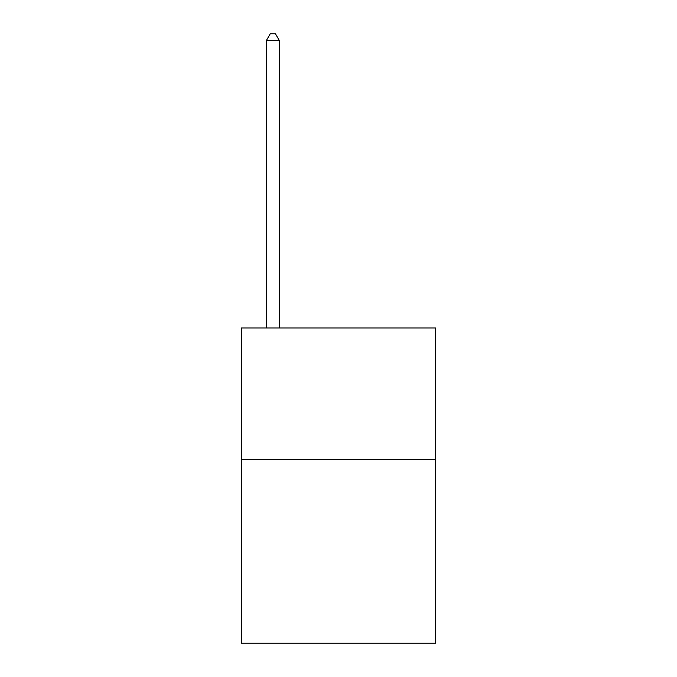 <?xml version="1.0" encoding="UTF-8"?>
<svg xmlns="http://www.w3.org/2000/svg" width="677" height="677" viewBox="0 0 677 677"><rect width="100%" height="100%" fill="white"/><g stroke="black" fill="none" stroke-linecap="round" stroke-linejoin="round"><path stroke-width="1.02" d="M435.675 459.311L435.675 643.15L241.325 643.15L241.325 327.998L435.675 327.998L435.675 459.311L241.325 459.311M279.406 327.998L279.406 40.679L266.281 40.679L266.281 327.998M266.281 40.679L270.216 33.85L275.471 33.85L279.406 40.679"/></g></svg>
